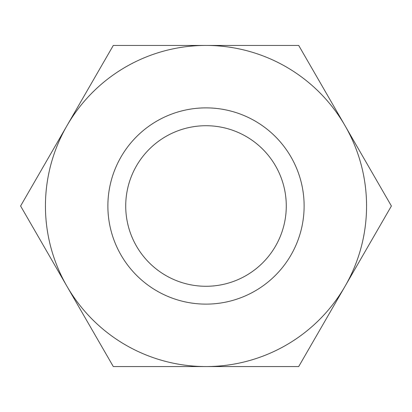 <?xml version="1.0" encoding="UTF-8"?>
<svg xmlns="http://www.w3.org/2000/svg" width="412" height="412" viewBox="0 0 412 412"><rect width="100%" height="100%" fill="white"/><g stroke="black" fill="none" stroke-linecap="round" stroke-linejoin="round"><path stroke-width="0.62" d="M391.4 206L345.05 125.722A160.562 160.562 0 0 1 206 366.562A160.562 160.562 0 0 1 66.95 125.722L20.6 206L113.3 366.562L298.7 366.562L391.4 206M304.123 206A98.123 98.123 0 0 1 206 304.123A98.123 98.123 0 0 1 107.877 206A98.123 98.123 0 0 1 206 107.877A98.123 98.123 0 0 1 304.123 206M125.722 206A80.278 80.278 0 0 1 206 125.722A80.278 80.278 0 0 1 286.278 206A80.278 80.278 0 0 1 206 286.278A80.278 80.278 0 0 1 125.722 206M113.3 45.438L66.95 125.722A160.562 160.562 0 0 1 206 45.438L113.3 45.438M345.05 125.722L298.7 45.438L206 45.438A160.562 160.562 0 0 1 345.05 125.722"/></g></svg>
